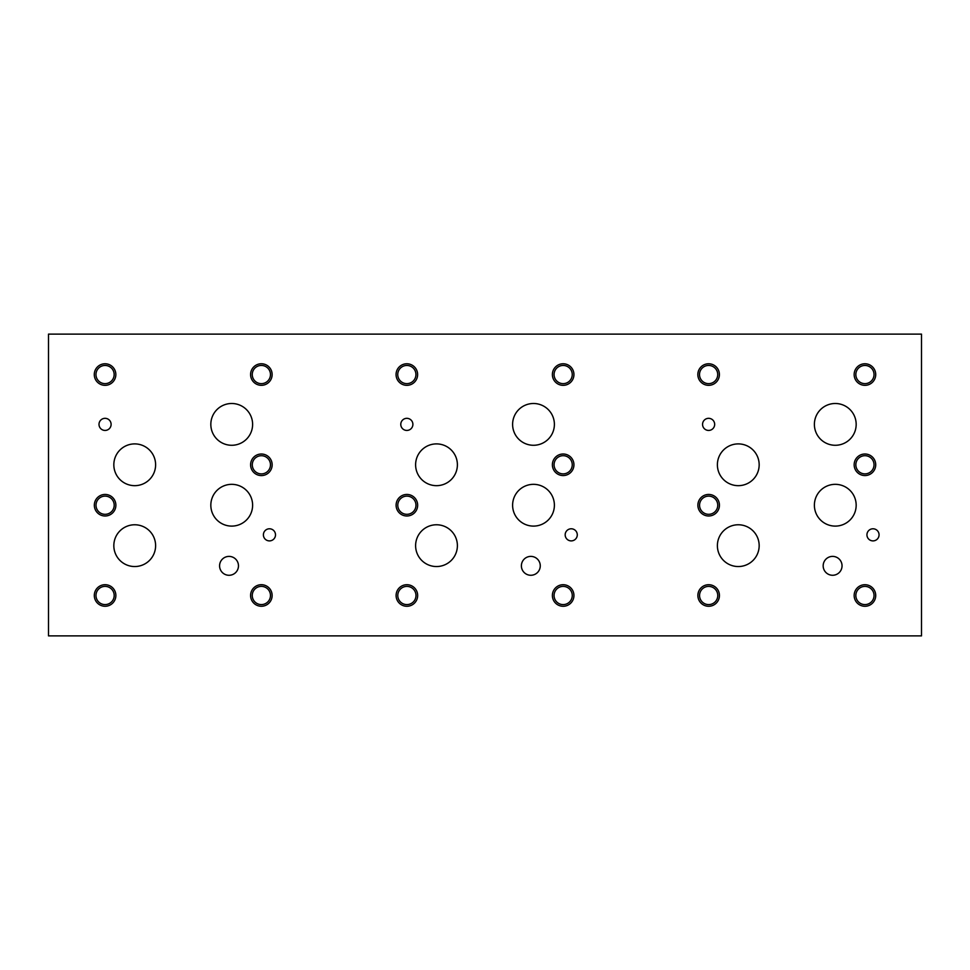 <?xml version="1.0" encoding="UTF-8"?>
<svg xmlns="http://www.w3.org/2000/svg" width="970" height="970" viewBox="0 0 970 970"><rect width="100%" height="100%" fill="white"/><g stroke="black" fill="none" stroke-linecap="round" stroke-linejoin="round"><path stroke-width="1.45" d="M921.5 635.884L921.5 334.116L48.5 334.116L48.5 635.884L921.5 635.884M702.559 424.387A6.062 6.062 0 0 1 708.621 418.325A6.062 6.062 0 0 1 714.672 424.387A6.062 6.062 0 0 1 708.621 430.437A6.062 6.062 0 0 1 702.559 424.387M400.78 424.387A6.062 6.062 0 0 1 406.842 418.325A6.062 6.062 0 0 1 412.893 424.387A6.062 6.062 0 0 1 406.842 430.437A6.062 6.062 0 0 1 400.78 424.387M565.17 534.834A6.062 6.062 0 0 1 571.221 528.783A6.062 6.062 0 0 1 577.283 534.834A6.062 6.062 0 0 1 571.221 540.896A6.062 6.062 0 0 1 565.17 534.834M866.937 534.834A6.062 6.062 0 0 1 873 528.783A6.062 6.062 0 0 1 879.062 534.834A6.062 6.062 0 0 1 873 540.896A6.062 6.062 0 0 1 866.937 534.834M699.564 595.495A9.094 9.094 0 0 0 713.205 603.376A9.094 9.094 0 0 0 713.205 587.614A9.094 9.094 0 0 0 699.564 595.495M697.879 595.495A10.779 10.779 0 0 1 708.658 584.716A10.779 10.779 0 0 1 719.437 595.495A10.779 10.779 0 0 1 708.658 606.274A10.779 10.779 0 0 1 697.879 595.495M855.843 464.775A9.094 9.094 0 0 0 869.484 472.657A9.094 9.094 0 0 0 869.484 456.906A9.094 9.094 0 0 0 855.843 464.775M854.158 464.775A10.779 10.779 0 0 1 864.937 454.008A10.779 10.779 0 0 1 875.716 464.775A10.779 10.779 0 0 1 864.937 475.555A10.779 10.779 0 0 1 854.158 464.775M699.515 374.553A9.094 9.094 0 0 0 713.168 382.422A9.094 9.094 0 0 0 713.168 366.672A9.094 9.094 0 0 0 699.515 374.553M697.842 374.553A10.779 10.779 0 0 1 708.621 363.774A10.779 10.779 0 0 1 719.4 374.553A10.779 10.779 0 0 1 708.621 385.332A10.779 10.779 0 0 1 697.842 374.553M397.785 595.495A9.094 9.094 0 0 0 411.425 603.376A9.094 9.094 0 0 0 411.425 587.614A9.094 9.094 0 0 0 397.785 595.495M396.099 595.495A10.779 10.779 0 0 1 406.879 584.716A10.779 10.779 0 0 1 417.658 595.495A10.779 10.779 0 0 1 406.879 606.274A10.779 10.779 0 0 1 396.099 595.495M554.064 464.775A9.094 9.094 0 0 0 567.705 472.657A9.094 9.094 0 0 0 567.705 456.906A9.094 9.094 0 0 0 554.064 464.775M552.379 464.775A10.779 10.779 0 0 1 563.158 454.008A10.779 10.779 0 0 1 573.937 464.775A10.779 10.779 0 0 1 563.158 475.555A10.779 10.779 0 0 1 552.379 464.775M397.748 374.553A9.094 9.094 0 0 0 411.389 382.422A9.094 9.094 0 0 0 411.389 366.672A9.094 9.094 0 0 0 397.748 374.553M396.063 374.553A10.779 10.779 0 0 1 406.842 363.774A10.779 10.779 0 0 1 417.621 374.553A10.779 10.779 0 0 1 406.842 385.332A10.779 10.779 0 0 1 396.063 374.553M554.064 374.553A9.094 9.094 0 0 0 567.705 382.422A9.094 9.094 0 0 0 567.705 366.672A9.094 9.094 0 0 0 554.064 374.553M552.379 374.553A10.779 10.779 0 0 1 563.158 363.774A10.779 10.779 0 0 1 573.937 374.553A10.779 10.779 0 0 1 563.158 385.332A10.779 10.779 0 0 1 552.379 374.553M554.064 595.495A9.094 9.094 0 0 0 567.705 603.376A9.094 9.094 0 0 0 567.705 587.614A9.094 9.094 0 0 0 554.064 595.495M552.379 595.495A10.779 10.779 0 0 1 563.158 584.716A10.779 10.779 0 0 1 573.937 595.495A10.779 10.779 0 0 1 563.158 606.274A10.779 10.779 0 0 1 552.379 595.495M397.785 505.224A9.094 9.094 0 0 0 411.425 513.094A9.094 9.094 0 0 0 411.425 497.343A9.094 9.094 0 0 0 397.785 505.224M396.099 505.224A10.779 10.779 0 0 1 406.879 494.445A10.779 10.779 0 0 1 417.658 505.224A10.779 10.779 0 0 1 406.879 515.991A10.779 10.779 0 0 1 396.099 505.224M855.843 374.553A9.094 9.094 0 0 0 869.484 382.422A9.094 9.094 0 0 0 869.484 366.672A9.094 9.094 0 0 0 855.843 374.553M854.158 374.553A10.779 10.779 0 0 1 864.937 363.774A10.779 10.779 0 0 1 875.716 374.553A10.779 10.779 0 0 1 864.937 385.332A10.779 10.779 0 0 1 854.158 374.553M855.843 595.495A9.094 9.094 0 0 0 869.484 603.376A9.094 9.094 0 0 0 869.484 587.614A9.094 9.094 0 0 0 855.843 595.495M854.158 595.495A10.779 10.779 0 0 1 864.937 584.716A10.779 10.779 0 0 1 875.716 595.495A10.779 10.779 0 0 1 864.937 606.274A10.779 10.779 0 0 1 854.158 595.495M699.564 505.224A9.094 9.094 0 0 0 713.205 513.094A9.094 9.094 0 0 0 713.205 497.343A9.094 9.094 0 0 0 699.564 505.224M697.879 505.224A10.779 10.779 0 0 1 708.658 494.445A10.779 10.779 0 0 1 719.437 505.224A10.779 10.779 0 0 1 708.658 515.991A10.779 10.779 0 0 1 697.879 505.224M521.387 565.837A9.445 9.445 0 0 1 530.832 556.392A9.445 9.445 0 0 1 540.266 565.837A9.445 9.445 0 0 1 530.832 575.271A9.445 9.445 0 0 1 521.387 565.837M219.584 565.837A9.445 9.445 0 0 1 229.029 556.404A9.445 9.445 0 0 1 238.474 565.837A9.445 9.445 0 0 1 229.029 575.283A9.445 9.445 0 0 1 219.584 565.837M823.166 565.837A9.445 9.445 0 0 1 832.599 556.392A9.445 9.445 0 0 1 842.045 565.837A9.445 9.445 0 0 1 832.599 575.271A9.445 9.445 0 0 1 823.166 565.837M717.388 464.775A20.891 20.891 0 0 1 738.279 443.896A20.891 20.891 0 0 1 759.17 464.775A20.891 20.891 0 0 1 738.279 485.667A20.891 20.891 0 0 1 717.388 464.775M814.388 505.224A20.891 20.891 0 0 1 835.279 484.333A20.891 20.891 0 0 1 856.17 505.224A20.891 20.891 0 0 1 835.279 526.104A20.891 20.891 0 0 1 814.388 505.224M415.609 464.775A20.891 20.891 0 0 1 436.5 443.896A20.891 20.891 0 0 1 457.391 464.775A20.891 20.891 0 0 1 436.5 485.667A20.891 20.891 0 0 1 415.609 464.775M512.609 505.224A20.891 20.891 0 0 1 533.5 484.333A20.891 20.891 0 0 1 554.391 505.224A20.891 20.891 0 0 1 533.5 526.104A20.891 20.891 0 0 1 512.609 505.224M113.829 464.775A20.891 20.891 0 0 1 134.721 443.896A20.891 20.891 0 0 1 155.612 464.775A20.891 20.891 0 0 1 134.721 485.667A20.891 20.891 0 0 1 113.829 464.775M210.829 505.224A20.891 20.891 0 0 1 231.721 484.333A20.891 20.891 0 0 1 252.612 505.224A20.891 20.891 0 0 1 231.721 526.104A20.891 20.891 0 0 1 210.829 505.224M210.829 424.387A20.891 20.891 0 0 1 231.721 403.496A20.891 20.891 0 0 1 252.612 424.387A20.891 20.891 0 0 1 231.721 445.278A20.891 20.891 0 0 1 210.829 424.387M113.829 545.661A20.891 20.891 0 0 1 134.721 524.77A20.891 20.891 0 0 1 155.612 545.661A20.891 20.891 0 0 1 134.721 566.541A20.891 20.891 0 0 1 113.829 545.661M512.609 424.387A20.891 20.891 0 0 1 533.5 403.496A20.891 20.891 0 0 1 554.391 424.387A20.891 20.891 0 0 1 533.5 445.278A20.891 20.891 0 0 1 512.609 424.387M415.609 545.661A20.891 20.891 0 0 1 436.5 524.77A20.891 20.891 0 0 1 457.391 545.661A20.891 20.891 0 0 1 436.5 566.541A20.891 20.891 0 0 1 415.609 545.661M814.388 424.387A20.891 20.891 0 0 1 835.279 403.496A20.891 20.891 0 0 1 856.17 424.387A20.891 20.891 0 0 1 835.279 445.278A20.891 20.891 0 0 1 814.388 424.387M717.388 545.661A20.891 20.891 0 0 1 738.279 524.77A20.891 20.891 0 0 1 759.17 545.661A20.891 20.891 0 0 1 738.279 566.541A20.891 20.891 0 0 1 717.388 545.661M99.001 424.387A6.062 6.062 0 0 1 105.063 418.325A6.062 6.062 0 0 1 111.113 424.387A6.062 6.062 0 0 1 105.063 430.437A6.062 6.062 0 0 1 99.001 424.387M263.391 534.834A6.062 6.062 0 0 1 269.442 528.783A6.062 6.062 0 0 1 275.504 534.834A6.062 6.062 0 0 1 269.442 540.896A6.062 6.062 0 0 1 263.391 534.834M95.981 595.483A9.094 9.094 0 0 0 109.634 603.364A9.094 9.094 0 0 0 109.634 587.602A9.094 9.094 0 0 0 95.981 595.483M94.308 595.483A10.779 10.779 0 0 1 105.087 584.704A10.779 10.779 0 0 1 115.866 595.483A10.779 10.779 0 0 1 105.087 606.262A10.779 10.779 0 0 1 94.308 595.483M252.285 464.8A9.094 9.094 0 0 0 265.925 472.681A9.094 9.094 0 0 0 265.925 456.931A9.094 9.094 0 0 0 252.285 464.8M250.599 464.8A10.779 10.779 0 0 1 261.379 454.021A10.779 10.779 0 0 1 272.158 464.8A10.779 10.779 0 0 1 261.379 475.579A10.779 10.779 0 0 1 250.599 464.8M95.969 374.553A9.094 9.094 0 0 0 109.61 382.422A9.094 9.094 0 0 0 109.61 366.672A9.094 9.094 0 0 0 95.969 374.553M94.284 374.553A10.779 10.779 0 0 1 105.063 363.774A10.779 10.779 0 0 1 115.842 374.553A10.779 10.779 0 0 1 105.063 385.332A10.779 10.779 0 0 1 94.284 374.553M252.261 374.541A9.094 9.094 0 0 0 265.913 382.422A9.094 9.094 0 0 0 265.913 366.66A9.094 9.094 0 0 0 252.261 374.541M250.587 374.541A10.779 10.779 0 0 1 261.366 363.762A10.779 10.779 0 0 1 272.133 374.541A10.779 10.779 0 0 1 261.366 385.32A10.779 10.779 0 0 1 250.587 374.541M252.261 595.483A9.094 9.094 0 0 0 265.913 603.364A9.094 9.094 0 0 0 265.913 587.602A9.094 9.094 0 0 0 252.261 595.483M250.587 595.483A10.779 10.779 0 0 1 261.366 584.704A10.779 10.779 0 0 1 272.133 595.483A10.779 10.779 0 0 1 261.366 606.262A10.779 10.779 0 0 1 250.587 595.483M96.006 505.224A9.094 9.094 0 0 0 109.658 513.094A9.094 9.094 0 0 0 109.658 497.343A9.094 9.094 0 0 0 96.006 505.224M94.332 505.224A10.779 10.779 0 0 1 105.1 494.445A10.779 10.779 0 0 1 115.879 505.224A10.779 10.779 0 0 1 105.1 515.991A10.779 10.779 0 0 1 94.332 505.224"/></g></svg>
